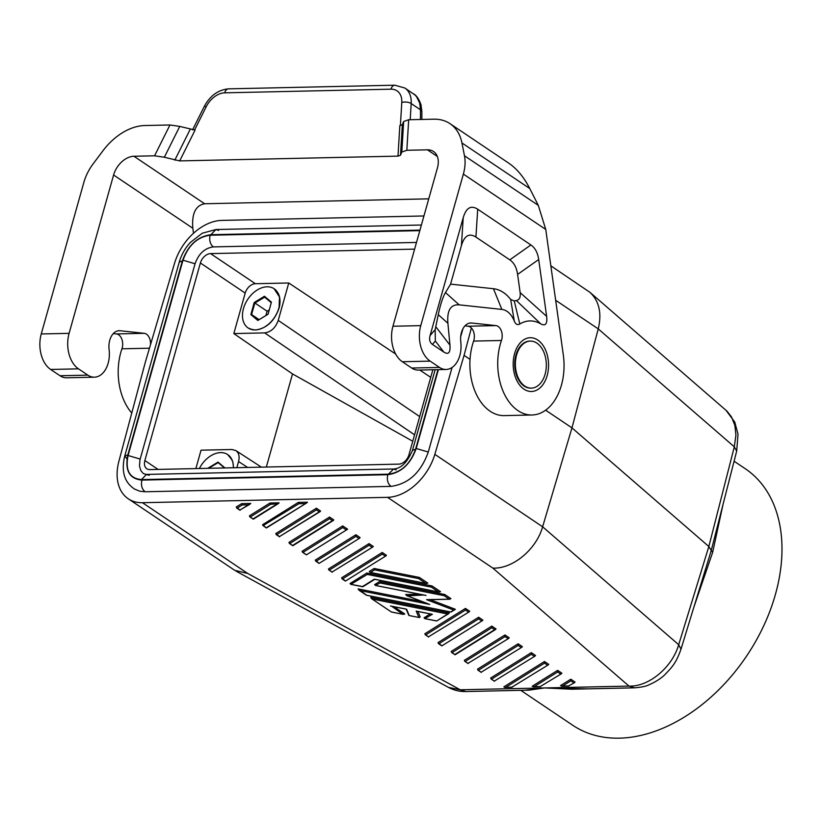 <?xml version="1.0" encoding="UTF-8"?>
<svg xmlns="http://www.w3.org/2000/svg" width="823" height="823" viewBox="0 0 823 823"><rect width="100%" height="100%" fill="white"/><g stroke="black" fill="none" stroke-linecap="round" stroke-linejoin="round"><path stroke-width="1.23" d="M423.938 215.965L221.799 220.399A47.045 32.148 -56.1 0 0 174.517 263.391L145.28 362.367L118.893 461.281A47.045 32.148 123.9 0 0 128.275 498.8A47.045 32.148 123.9 0 0 142.441 502.709L387.551 497.339L492.854 568.096L628.988 686.094C648.524 687.02 672.278 667.463 678.687 644.718L708.84 546.513L734.311 446.827L736.688 451.035L711.247 550.494L708.84 546.513L571.964 427.878L545.618 410.173M492.854 568.096C512.75 569.043 536.308 549.486 542.624 526.792L571.964 427.878L598.249 328.902C601.963 313.254 599.195 301.074 589.957 292.34L550.834 265.819M470.026 359.373L464.069 355.371L471.384 327.955M236.839 467.68L238.557 461.559C239.802 456.487 238.907 452.825 235.851 450.562L231.891 449.502L201.038 450.181L195.874 468.585M306.454 554.795L347.645 529.23L306.454 554.795L302.926 552.418L342.749 527.553L346.277 529.93L347.645 529.23L342.707 525.907L342.749 527.553M395.647 354.024L288.75 282.989L255.377 283.719A10.082 6.893 123.9 0 0 245.203 293.091L200.39 262.979L144.858 460.551A10.082 6.893 123.9 0 0 146.823 468.75A10.082 6.893 123.9 0 0 149.868 469.594L398.785 464.131A10.082 6.893 123.9 0 0 408.959 454.759L432.857 369.753M536.894 343.129A23.528 15.472 -91.3 0 1 546.287 363.159A23.528 15.472 -91.3 0 1 539.096 384.742A23.528 15.472 -91.3 0 1 531.37 388.127A23.528 15.472 -91.3 0 1 524.817 386.09A23.528 15.472 -91.3 0 1 515.63 359.877A23.528 15.472 -91.3 0 1 530.341 341.092A23.528 15.472 -91.3 0 1 536.894 343.129M530.012 341.103A23.528 15.472 88.7 0 0 529.683 341.103A23.528 15.472 88.7 0 0 515.939 355.042A23.528 15.472 88.7 0 0 524.158 386.1A23.528 15.472 88.7 0 0 530.712 388.137A23.528 15.472 88.7 0 0 531.041 388.127M414.617 249.132L210.575 253.607A10.082 6.893 123.9 0 0 200.39 262.979M430.717 377.335L419.74 370.041M464.069 355.371L434.832 454.347L542.624 526.792L678.687 644.718L680.981 649.213C675.796 663.76 671.928 667.165 665.169 674.387C661.136 678.409 655.622 681.938 648.627 684.962C646.137 686.279 641.467 687.236 634.605 687.833L628.988 686.094L544.62 687.935L588.126 688.851M275.736 533.582L316.371 508.213L320.6 511.052L279.409 536.617L275.736 533.582M371.533 598.65L391.46 612.034L371.533 598.65L370.741 597.426L449.307 613.001L436.663 620.995L448.792 613.598M431.468 614.112L432.353 614.287L424.822 618.649L424.051 617.795L430.244 613.927M406.13 609.143L408.938 615.501L419.195 617.528L420.193 617.034L417.909 611.479M391.583 612.003L403.301 614.38L404.772 613.979L394.011 606.746M236.232 507.03L241.653 503.645L250.758 503.45L239.905 510.065L236.232 507.03M452.022 652.618L451.169 651.477L491.794 626.108L496.022 628.947L495.6 629.482L455.16 654.738L452.022 652.618L491.835 627.754L491.794 626.108M318.923 563.169L315.24 560.134L355.875 534.755L360.104 537.604L359.682 538.139L319.077 563.395L359.682 538.139M432.065 585.966L431.396 587.138L367.284 574.423L350.824 584.371L350.053 583.517L366.842 573.034L432.065 585.966L440.531 591.655L439.06 592.056L374.835 579.269M422.292 601.634L358.046 588.887L366.657 595.245L451.025 612.034L455.294 609.267L430.192 599.669M423.958 595.019L407.303 595.842L405.636 594.535L419.689 594.227M444.759 594.494L444.101 595.667L449.286 599.165L450.922 598.63L444.759 594.494L379.537 581.563L374.66 584.608L375.442 585.462L424.915 595.266M531.298 652.649L535.536 655.499L535.115 656.034L494.345 681.063L491.064 678.975L490.673 678.029L531.298 652.649L531.339 654.306L534.158 656.198M302.926 552.418L302.072 551.276L342.707 525.907M250.254 517.019L249.4 515.877L269.985 503.028L279.09 502.822L278.421 503.522L253.402 519.148L250.254 517.019L270.541 504.355L278.421 503.522M465.19 661.466L464.337 660.324L504.962 634.955L509.2 637.794L508.779 638.339L468.009 663.359L465.19 661.466L505.003 636.601L504.962 634.955M441.673 645.664L438.001 642.619L478.626 617.25L482.854 620.1L482.432 620.635L441.828 645.89L482.432 620.635M289.758 543.571L288.904 542.429L329.539 517.06L333.768 519.899L333.346 520.445L292.906 545.69L289.758 543.571L329.581 518.706L329.539 517.06M298.327 502.4L262.568 524.735L266.405 527.996L306.753 502.904L307.432 502.205L298.327 502.4L298.883 503.727L262.969 525.681M534.137 686.701L532.172 686.248L557.634 670.354L561.872 673.193L561.451 673.739L540.217 686.567L534.137 686.701L557.675 672L560.504 673.903M345.259 580.863L341.586 577.828L382.211 552.459L386.44 555.309L386.018 555.844L345.413 581.089L386.018 555.844M570.802 679.201L560.514 685.631L562.479 686.084L570.843 680.847L570.802 679.201L575.04 682.051L574.619 682.586L568.549 685.95L562.479 686.084M425.676 634.914L424.833 633.772L465.458 608.403L469.686 611.252L469.264 611.787L428.505 636.807L425.676 634.914L465.499 610.049L468.318 611.952M478.358 670.313L477.505 669.171L518.13 643.802L522.368 646.652L521.947 647.187L481.177 672.216L478.358 670.313L518.171 645.448L520.99 647.351M511.875 687.184L504.89 687.431L503.841 686.876L544.466 661.507L548.704 664.346L548.283 664.881L511.875 687.184L548.283 664.881M419.37 577.427L427.837 583.116L426.365 583.517L370.062 572.355L369.28 571.512L374.156 568.467L419.37 577.427L418.701 578.6L425.758 583.342M329.262 570.123L328.418 568.981L369.043 543.612L373.272 546.451L372.85 546.986L332.091 572.016L329.262 570.123L369.085 545.258L371.903 547.151M438.278 314.664L447.907 323.285C446.899 310.384 450.665 304.243 459.193 304.849L445.469 292.566C442.774 297.175 440.377 304.541 438.278 314.664L435.172 329.653L435.346 341.041L443.844 352.079C448.484 354.98 450.52 352.666 449.944 345.125L435.82 326.772M459.193 304.849L501.845 309.417L493.45 288.719L450.582 284.13L461.425 245.573C464.378 235.635 469.203 232.806 475.92 237.075L509.797 259.842L530.897 244.956L477.71 209.207C470.993 204.937 466.157 207.766 463.215 217.704L430.09 335.547C429.009 339.59 429.801 342.553 432.435 344.415L443.844 352.079M445.469 292.566L450.582 284.13M447.907 323.285L449.944 345.125M516.381 300.549L540.793 323.902A43.691 28.743 88.7 0 0 519.797 323.984L514.262 300.981A64.636 42.529 -91.3 0 1 516.381 300.549C519.426 299.891 520.681 297.237 520.146 292.597L517.595 274.419C516.607 267.588 514.005 262.732 509.797 259.842M520.146 292.597L546.647 316.361L538.695 259.533C537.707 252.702 535.104 247.846 530.897 244.956M493.45 288.719A44.473 29.258 -91.3 0 1 510.661 299.428L514.262 300.981M519.797 323.984C517.472 325.301 515.64 324.344 514.303 321.104A23.528 15.472 88.7 0 0 501.845 309.417M514.303 321.104L510.661 299.428M546.647 316.361C547.449 323.851 545.505 326.371 540.793 323.902M439.523 367.428A23.528 15.472 88.7 0 0 446.087 369.465L418.249 370.072A23.528 15.472 88.7 0 1 411.695 368.035L439.523 367.428L430.162 361.132A26.881 17.684 -91.3 0 1 420.769 325.63L463.37 174.085A40.327 27.55 -56.1 0 0 464.47 155.763L461.95 142.965L529.765 188.539C523.963 177.233 516.926 168.746 508.655 163.088L449.986 123.656A53.762 36.737 123.9 0 1 461.95 142.965M411.695 368.035L402.334 361.739A26.881 17.684 -91.3 0 1 392.941 326.247L437.445 167.902A20.164 13.775 123.9 0 0 433.515 151.504A20.164 13.775 123.9 0 0 427.435 149.827L437.352 156.483M464.974 325.877L468.081 326.217A10.082 6.635 88.7 0 1 473.616 341.092A50.409 33.167 88.7 0 0 504.149 415.605L531.977 414.998A50.409 33.167 88.7 0 0 563.323 355.022L545.752 229.452L538.304 205.38L529.765 188.539M469.964 323.058L471.764 323.017A16.131 10.617 88.7 0 0 470.859 322.976A16.131 10.617 88.7 0 0 460.705 341.072L460.89 343.078A23.528 15.472 88.7 0 1 446.087 369.465M471.764 323.017L495.909 325.599A10.082 6.635 88.7 0 1 501.454 340.485A50.409 33.167 88.7 0 0 531.977 414.998M403.661 121.506L401.809 152.039L400.503 155.238L402.354 124.705L403.661 121.506L408.681 119.736L433.793 119.191A53.762 36.737 123.9 0 1 449.986 123.656M401.809 152.039L406.84 150.28L427.435 149.827M150.475 344.796A10.082 6.635 -91.3 0 0 144.231 333.315L120.086 330.733A16.131 10.617 88.7 0 0 119.181 330.692A16.131 10.617 88.7 0 0 109.027 348.787L109.212 350.783A23.528 15.472 88.7 0 1 94.398 377.181A23.528 15.472 88.7 0 1 87.845 375.134L78.483 368.848A26.881 17.684 -91.3 0 1 69.091 333.346L113.595 175.001A20.164 13.775 123.9 0 1 133.954 156.257L204.618 203.754C195.627 205.421 191.687 213.579 192.819 228.249L193.518 233.248M87.845 375.134L60.017 375.751L50.645 369.455A26.881 17.684 -91.3 0 1 41.253 333.953L83.853 182.408A40.327 27.55 123.9 0 1 93.102 163.911L102.896 150.846A53.762 36.737 123.9 0 1 144.848 125.528L169.96 124.973L179.753 126.413L195.092 130.075L179.692 160.907L397.993 156.123L399.844 125.58L402.354 124.705M179.692 160.907L164.353 157.244L154.559 155.804L133.954 156.257M142.441 502.709L247.744 573.477L460.242 689.787L465.859 691.536C459.759 691.701 453.957 690.322 448.442 687.39L460.242 689.787L544.62 687.935L524.755 690.24M520.764 690.332L572.808 725.31A154.58 105.622 -56.1 0 0 775.41 594.453A154.58 105.622 -56.1 0 0 745.257 468.709L734.085 461.209M680.981 649.213L711.247 550.494L712.677 552.295L694.098 606.479M379.537 581.563L379.989 582.962L444.101 595.667M478.626 617.25L478.667 618.906L481.486 620.799M387.551 497.339A47.045 32.148 -56.1 0 0 434.832 454.347M374.794 579.31L363.066 586.645L351.308 584.402M329.581 518.706L332.399 520.609L333.346 520.445M555.659 300.272L598.249 328.902L734.311 446.827L735.927 435.089L734.867 425.388L731.472 416.87L727.007 411.171L589.957 292.34M372.85 546.986L332.091 572.016M263.422 525.866L266.405 527.996M428.125 599.628L426.561 599.658L453.771 610.059L454.831 609.822M379.989 582.962L375.442 585.462M245.203 293.091L233.825 333.572L264.667 332.893C271.014 332.019 275.53 327.852 278.236 320.394L288.75 282.989M250.47 329.159L255.418 330.002C266.508 328.5 274.388 321.227 279.059 308.183L279.522 297M266.24 527.769L306.753 502.904M250.079 504.139L239.905 510.065M561.451 673.739L540.217 686.567M126.793 458.648L124.746 456.004C121.043 471.476 124.386 482.535 134.756 489.181L139.869 491.238L145.115 491.763L390.997 486.372C408.455 484.006 420.882 472.567 428.279 452.043L452.053 367.49M460.685 336.761L462.927 328.799M266.343 467.032L292.515 373.93L412.755 441.251M316.371 508.213L316.413 509.859L319.231 511.752M292.515 373.93L233.825 333.572M469.264 611.787L428.505 636.807M465.458 608.403L465.499 610.049M233.526 467.752L232.837 461.878L230.265 456.93M634.605 687.833L571.501 689.221L544.62 687.935L528.973 690.147L465.869 691.536M402.704 614.205L391.645 606.222M406.151 609.092L390.472 605.985M355.875 534.755L355.917 536.411L358.735 538.304M241.653 503.645L242.209 504.972L248.279 504.838M407.303 595.842L427.446 603.537M367.284 574.423L366.842 573.034M574.619 682.586L568.549 685.95M722.923 504.9L712.677 552.295M535.115 656.034L494.345 681.063M269.985 503.028L270.541 504.355M369.043 543.612L369.085 545.258M544.466 661.507L544.507 663.153L547.336 665.046M418.701 578.6L374.599 569.855L374.156 568.467M491.835 627.754L494.654 629.646L495.6 629.482M518.13 643.802L518.171 645.448M557.634 670.354L557.675 672M382.211 552.459L382.253 554.105L385.071 556.009M320.178 511.587L279.409 536.617M418.814 617.394L416.222 611.088L416.963 611.242M521.947 647.187L481.177 672.216M508.779 638.339L468.009 663.359M144.231 333.315L116.403 333.922A10.082 6.635 -91.3 0 1 121.938 348.808A50.409 33.167 88.7 0 0 131.773 413.023M60.017 375.751A23.528 15.472 88.7 0 0 66.57 377.788L94.398 377.181M116.403 333.922L113.296 333.593M415.584 449.204L412.467 450.397C407.313 462.382 401.017 468.585 393.579 468.997L388.477 474.171C401.161 472.453 410.204 464.131 415.584 449.204L437.949 369.64M267.053 286.805A23.528 16.141 -56.7 0 0 245.151 304.026A23.528 16.141 -56.7 0 0 248.227 328.027A23.528 16.141 -56.7 0 0 255.223 329.93A23.528 16.141 -56.7 0 0 277.125 312.709A23.528 16.141 -56.7 0 0 274.049 288.698A23.528 16.141 -56.7 0 0 267.053 286.805M250.881 314.602L257.825 320.456L268.082 314.221L271.405 302.134L264.461 296.27L254.194 302.504L250.881 314.602L258.175 320.198L268.082 314.221M268.082 314.17L271.24 302.658L264.656 297.165L254.873 303.018L251.56 314.54L259.122 319.622M269.244 309.942L267.094 311.228L254.194 302.504M264.656 297.165L264.461 296.27M271.24 302.658L271.405 302.134M396.213 469.902L393.579 468.997L146.525 474.418L141.422 479.593L388.477 474.171M149.158 475.313L143.325 473.554L140.867 470.684L139.478 466.106L139.951 459.872L195.061 263.751C198.693 253.679 204.793 248.062 213.363 246.9L416.489 242.446M233.362 467.762A23.528 16.141 -56.7 0 0 227.611 454.512A23.528 16.141 -56.7 0 0 220.615 452.609A23.528 16.141 -56.7 0 0 199.361 468.503M207.766 468.318L218.023 462.084L224.967 467.937M224.525 467.948L218.146 462.629L208.661 468.297M218.146 462.629L218.023 462.084M428.31 452.053L416.212 448.484L438.381 369.63M391.028 486.393C387.808 483.821 386.717 479.922 387.746 474.706C401.068 472.896 410.554 464.162 416.212 448.484M218.579 230.43L215.935 229.524L210.832 234.709C197.51 236.51 188.014 245.254 182.367 260.922L179.249 262.115C181.369 254.791 185.052 248.248 190.308 242.476L202.263 233.218L215.935 229.524L421.386 225.018M179.249 262.115L124.746 456.004L127.863 454.81C124.726 470.427 129.386 478.852 141.854 480.097L387.746 474.706M145.146 491.784C141.926 489.212 140.836 485.313 141.854 480.097M213.394 246.921C210.174 244.349 209.083 240.45 210.102 235.234C197.417 236.952 188.374 245.275 182.994 260.202L128.09 455.51L140.188 459.08M195.082 263.772L182.994 260.202M267.094 311.228L265.86 315.528M247.744 573.477L234.658 570.288L128.275 498.8M204.618 203.754L428.752 198.837M400.503 155.238L397.993 156.123M413.444 93.791C416.407 95.324 418.917 98.966 420.985 104.696L421.86 111.496L420.471 109.788L419.699 103.101L416.561 96.692L414.926 94.943L404.854 88.02L394.886 85.201A6.718 4.424 -91.3 0 0 390.956 89.182L224.679 92.834A20.164 13.775 -56.1 0 0 206.182 106.795L194.547 130.075M247.63 467.443L238.557 461.559M255.377 283.719L210.575 253.607M144.858 460.551L158.047 469.408M430.09 335.547L435.172 329.653M463.215 217.704L461.425 245.573M477.71 209.207L475.92 237.075M517.595 274.419L538.695 259.533M432.435 344.415L435.346 341.041M420.769 325.63L392.941 326.247M430.162 361.132L402.334 361.739M468.081 326.217L495.909 325.599M473.616 341.092L501.454 340.485M545.752 229.452L463.37 174.085M538.304 205.38L464.47 155.763M408.681 119.736L406.84 150.28M113.595 175.001L192.819 228.249M41.253 333.953L69.091 333.346M154.559 155.804L169.96 124.973M164.353 157.244L179.753 126.413M174.795 160.187L190.195 129.355M120.086 330.733L118.286 330.774M50.645 369.455L78.483 368.848M316.094 561.265L355.917 536.411M431.396 587.138L438.453 591.881M374.342 579.166L362.429 586.614M505.806 687.318L544.507 663.153M438.854 643.761L478.667 618.906M332.399 520.609L292.587 545.464M494.654 629.646L454.841 654.511M375.926 585.503L426.026 595.43M304.952 503.594L298.883 503.727M278.236 320.394L419.689 416.603M264.667 332.893L414.555 434.832M276.59 534.724L316.413 509.859M450.778 611.921L453.771 610.059M426.561 599.658L449.286 599.165M429.719 604.411L359.6 590.503M237.086 508.172L242.209 504.972M505.003 636.601L507.822 638.494M425.306 618.69L436.427 620.892M276.61 504.221L253.073 518.922M531.339 654.306L491.526 679.16M374.599 569.855L370.535 572.397M409.185 615.491L406.593 609.185M342.44 578.97L382.253 554.105M570.843 680.847L573.672 682.751M416.222 611.088L432.353 614.287M372.305 599.041L447.527 613.958M149.467 348.201L121.938 348.808M279.059 308.183A23.383 16.049 -56.7 0 0 279.511 296.959A23.383 16.049 -56.7 0 0 277.145 291.723M419.956 230.121L210.832 234.709M182.367 260.922L127.863 454.81M128.09 455.51C125.096 470.386 129.54 478.41 141.422 479.593M419.812 230.635L210.102 235.234M400.389 125.559L401.789 102.505A6.718 3.199 3.5 0 1 411.191 103.554L410.214 119.705M404.854 88.02A26.881 18.373 -56.1 0 1 411.191 103.554L420.471 109.788L420.45 119.479M206.182 106.795A6.718 0.916 -153.5 0 0 204.238 106.527L192.572 129.88M224.679 92.834A6.718 4.424 -91.3 0 1 228.599 88.843L394.886 85.201M401.789 102.505A20.164 13.775 -56.1 0 0 390.956 89.182M547.172 375.555A26.881 17.684 88.7 0 0 537.779 340.053A26.881 17.684 88.7 0 0 514.581 353.653A26.881 17.684 88.7 0 0 523.973 389.156A26.881 17.684 88.7 0 0 547.172 375.555M531.37 388.127L530.712 388.137M530.341 341.092L529.683 341.103M341.977 578.785L345.413 581.089M370.062 572.355L426.365 583.517M350.824 584.371L362.665 586.717M328.809 569.938L332.245 572.242M438.392 643.576L441.828 645.89M533.232 686.814L540.577 686.649M425.224 634.728L428.66 637.033M391.079 606.16L406.346 609.185M236.633 507.986L240.059 510.291M408.938 615.501L419.195 617.528M424.822 618.649L436.663 620.995M366.502 595.266L358.838 590.112M504.89 687.431L512.245 687.277M289.305 543.386L292.741 545.69M736.688 451.035L738.015 434.256L734.785 422.117L725.968 410.224M451.56 652.433L454.996 654.738M406.685 595.667L428.505 604M302.473 552.233L306.31 554.815M249.801 516.834L253.227 519.138M568.919 686.032L561.564 686.197M276.137 534.538L279.573 536.843M477.896 670.128L481.332 672.432M315.641 561.08L319.077 563.395M427.394 599.73L449.893 599.237M416.603 611.222L431.869 614.246M464.728 661.28L468.164 663.585M374.588 579.269L439.06 592.056M494.5 681.29L491.064 678.975M391.46 612.034L403.301 614.38M366.544 595.276L451.025 612.034M435.151 369.702L412.467 450.397M279.532 297.031L274.049 288.698M252.99 329.848L248.227 328.027M232.158 459.995L227.611 454.512M448.442 687.39L236.088 571.162M261.395 467.145L235.851 450.562M204.238 106.527C210.03 95.725 218.157 89.83 228.599 88.843M421.86 111.496L421.839 119.448"/></g></svg>
